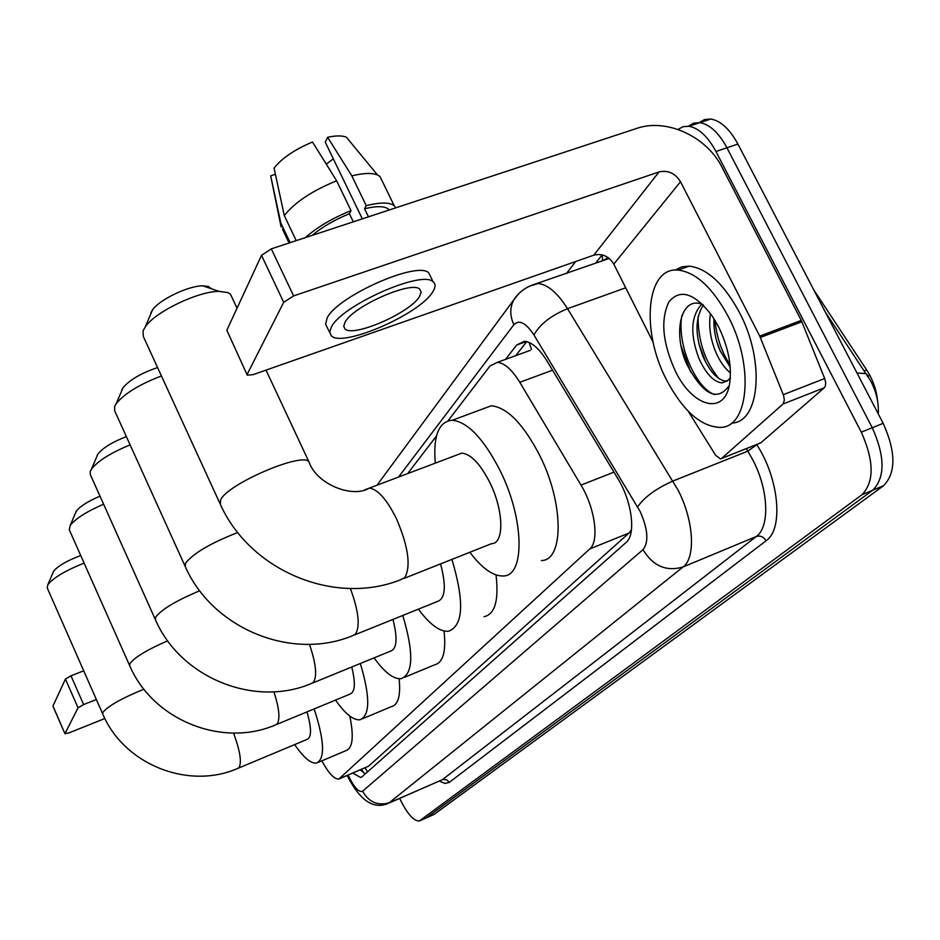 <?xml version="1.0" encoding="UTF-8"?>
<svg xmlns="http://www.w3.org/2000/svg" width="940" height="940" viewBox="0 0 940 940"><rect width="100%" height="100%" fill="white"/><g stroke="black" fill="none" stroke-linecap="round" stroke-linejoin="round"><path stroke-width="1.41" d="M813.746 289.861L866.633 369.913C872.919 379.701 876.585 390.147 877.619 401.251M321.868 760.836C328.53 773.185 334.182 779.272 338.799 779.096L589.791 548.925C599.462 541.205 595.055 508.023 580.99 485.099L519.797 382.298C512.042 369.714 504.569 363.063 497.378 362.346L530.254 350.373M339.728 778.696L368.515 766.229L629.001 533.039L631.445 529.925M497.378 362.346L490.034 365.942L448.075 420.779M436.512 435.902L407.666 473.596M677.975 129.438L683.075 126.677L688.914 126.266C698.773 128.052 707.785 136.453 715.951 151.505L861.298 432.165L872.261 427.735C885.081 456.476 885.269 477.297 872.814 490.175L426.267 817.906L872.814 490.175C885.269 477.297 885.081 456.476 872.261 427.735L726.949 147.768L872.261 427.735L883.177 423.329C895.985 451.999 896.114 472.797 883.553 485.71L434.127 814.381L426.971 817.6M688.386 126.207L693.697 123.14L699.842 122.635C709.759 124.386 718.795 132.763 726.949 147.768C718.795 132.763 709.759 124.386 699.842 122.635L693.697 123.14L688.386 126.207M699.231 122.576L704.577 119.521L710.722 119.028C720.686 120.743 729.745 129.085 737.912 144.055L883.177 423.329M352.759 773.115L360.654 777.486L361.959 776.804L626.099 542.462C636.192 534.66 632.068 501.455 617.839 478.578L546.927 360.878C539.196 348.505 531.688 341.972 524.391 341.279L516.671 345.027L505.532 359.374M365.284 773.855L360.208 769.919M718.395 346.413L718.043 345.544L718.395 346.413M861.298 432.165C874.13 460.976 874.376 481.809 862.039 494.663L419.346 820.973C413.741 821.172 407.337 813.946 400.099 799.282L399.7 798.401M566.432 273.528L575.68 261.52M515.731 355.661L526.729 341.631M53.11 706.34L64.966 733.752L69.09 732.848L104.869 718.513M65.436 679.056L70.97 675.801L83.613 704.577L78.044 707.808L65.436 679.056L52.969 706.011M83.719 670.808L70.97 675.801M78.044 707.808L64.989 733.564M83.613 704.577L96.362 699.525M728.23 316.51C754.62 366.036 748.687 428.194 719.911 427.383C700.676 426.502 682.898 410.71 666.601 380.007C640.751 331.139 646.003 266.737 678.128 270.074C695.917 272.271 712.626 287.746 728.23 316.51M675.167 270.074L681.7 266.901L689.114 266.126C707.021 268.264 723.777 283.68 739.38 312.374C765.442 361.16 759.826 422.718 731.496 423.106M702.756 304.466C680.419 295.242 672.558 333.724 686.846 364.356C702.909 394.53 716.832 401.873 728.618 386.399M675.32 371.018C662.524 342.795 660.385 319.753 668.892 301.904C680.266 288.274 694.789 293.08 712.45 316.334L718.442 326.591C728.042 346.378 731.837 364.931 729.816 382.251C725.715 416.138 692.886 407.913 675.32 371.018M703.367 305.077C695.024 318.014 694.918 335.216 703.085 356.683C710.17 372.17 717.913 380.359 726.326 381.276L727.137 381.252M701.745 304.113C690.853 316.11 689.901 334.17 698.866 358.281C705.952 373.779 713.683 381.981 722.061 382.909L728.406 380.054L730.286 377.704M713.93 318.613C713.577 329.517 715.575 340.092 719.899 350.338L730.192 367.164M710.464 313.502C708.548 325.863 710.288 338.67 715.704 351.924C719.746 361.289 724.658 368.28 730.439 372.921M730.227 378.597L728.406 380.054M716.727 341.408L720.486 351.678M698.796 343.37L705.846 362.488M681.089 345.979L690.665 372.087M714.976 320.34C716.633 337.284 721.626 352.065 729.969 364.685M698.056 316.733C698.161 341.302 705.153 361.947 719.03 378.679M681.935 315.346C676.377 344.157 695.941 388.326 714.635 394.612M53.192 572.014L53.662 571.12C58.116 565.821 67.139 560.628 80.734 555.528M84.106 563.107C65.659 570.486 53.592 577.642 47.905 584.586L47.176 587.829L102.683 713.86L102.918 712.32C108.453 705.764 122.118 698.068 143.926 689.208M238.513 768.109L306.969 739.439C311.692 737.43 311.68 728.253 306.945 711.909M314.148 708.925C324.453 740.685 325.252 758.745 316.557 763.08C310.811 763.715 303.514 757.546 294.678 744.586M349.821 716.092C354.039 736.854 352.7 748.393 345.803 750.696L318.46 762.281M75.694 512.323L76.328 511.113C80.135 506.249 88.019 501.267 100.004 496.179M103.6 504.193C86.621 511.572 75.494 518.657 70.206 525.437L69.266 529.725L129.579 665.414M276.56 724.482L349.798 694.178C355.109 692.357 355.755 683.309 351.724 667.024M360.337 663.499C370.266 696.74 370.16 715.493 360.032 719.782C353.346 720.428 345.18 713.86 335.521 700.077M399.124 678.786C400.804 695.624 398.219 704.906 391.393 706.633L362.664 718.677M97.09 455.536L97.925 453.973C102.883 447.851 112.365 442.059 126.371 436.606M130.119 444.879C110.92 452.774 98.042 460.835 91.497 469.048L90.287 471.281L90.299 474.547L155.241 619.331M312.809 682.945L390.359 651.209C396.927 649.058 397.785 638.46 392.944 619.425M402.778 615.465C413.894 652.771 413.353 673.863 401.145 678.704C393.543 679.315 384.519 672.37 374.096 657.871M444.056 631.034C446.241 651.549 443.057 662.829 434.491 664.874L404.705 677.235M121.859 389.806L122.999 387.738C129.673 379.842 141.2 373.121 157.579 367.564M161.445 375.977C139.613 384.284 124.55 393.496 116.243 403.613L114.598 406.585L114.692 410.839L184.969 565.915M354.803 634.829L437.077 601.612C445.349 599.027 446.512 586.454 440.555 563.894M451.917 559.394C464.56 601.823 463.397 625.793 448.427 631.292C439.697 631.809 429.697 624.43 418.429 609.144M496.026 574.951C498.987 600.366 494.981 614.278 484.006 616.711M150.846 312.867L152.456 310C159.307 299.696 188.317 285.76 202.793 285.819L208.457 286.488L211.383 288.756M231.604 296.582L230.23 294.079L227.891 292.575L218.961 291.353C198.023 291.306 155.288 311.833 145.394 326.685L143.068 330.81L143.327 336.485L219.831 503.264M404.059 578.394L491.42 543.708C504.392 544.037 503.887 510.69 489.905 482.678C480.328 463.961 470.975 454.102 461.846 453.092L456.652 455.054M435.291 463.138C433.046 435.702 438.757 421.39 452.446 420.215C467.956 422.13 483.9 439.004 500.245 470.858C524.391 519.162 525.143 576.208 503.276 575.973C493.195 576.29 482.055 568.394 469.847 552.262M481.538 409.405L491.315 405.763C507.283 407.455 523.451 424.081 539.83 455.642C564 503.511 563.918 560.475 541.393 560.581M783.032 403.988L784.383 400.228L783.596 395.493L759.732 336.097L801.291 320.411L824.686 378.526L825.684 382.521L825.402 385.988L824.298 387.785L783.032 403.988L721.591 458.438L760.824 442.822L721.509 458.509M824.298 387.785L760.824 442.822M801.291 320.411L722.132 167.473C706.774 136.476 666.484 117.923 636.721 128.416L271.319 248.853L293.609 295.912L659.011 171.95C667.964 169.94 675.132 173.195 680.501 181.726L759.732 336.097M247.126 374.825L226.834 330.257L247.279 375.166L253.166 374.625L593.81 255.163C602.199 253.189 608.861 256.174 613.785 264.117L653.136 342.266M293.609 295.912L283.704 302.304L261.508 255.328L226.834 330.257M261.508 255.328L271.319 248.853M283.704 302.304L247.279 374.108M688.104 411.097L715.634 455.289L720.44 458.943L721.591 458.438M345.015 322.326L343.746 326.098L344.886 328.8C352.512 337.965 410.263 312.879 419.522 296.464L421.144 292.175L419.769 289.191C411.767 280.284 352.688 306.416 345.015 322.326M326.298 164.171L333.312 158.813M389.231 209.984L388.361 209.056C384.413 205.989 376.482 205.895 364.567 208.774L366.236 205.66L351.83 175.886L327.625 137.275L325.287 142.21L362.323 218.856M368.468 216.834L364.567 208.774M336.626 180.774C312.068 190.844 294.631 202.453 284.303 215.589L274.069 168.06C281.965 158.143 294.772 149.46 312.491 142.011L336.626 180.774L351.031 210.642L349.398 213.744L353.299 221.828M349.398 213.744C334.628 219.76 322.209 226.987 312.151 235.4M430.72 276.912L428.746 272.858C417.666 260.603 337.037 296.37 327.108 318.049L325.616 324.312L329.764 332.548M432.729 291.882C435.655 287.311 435.784 283.951 433.093 281.788C422.107 269.733 341.431 305.559 331.385 327.049L329.752 332.055L331.244 335.662C341.537 348.188 419.757 314.324 432.729 291.882M395.811 207.822L394.213 205.731C389.583 202.182 380.254 202.171 366.236 205.66M351.031 210.642C332.431 218.127 317.203 227.116 305.359 237.632M382.157 180.962L379.96 176.438L377.469 174.922C372.029 172.713 363.474 173.03 351.83 175.886M296.241 240.64L284.303 215.589M350.338 141.975L346.449 137.263C342.336 135.477 336.062 135.477 327.625 137.275M275.408 174.311L270.673 175.815L280.813 223.05L290.143 242.649M280.813 223.05L281.095 226.963M270.673 175.815L280.696 225.048M365.108 767.827L367.505 771.881M866.633 369.913L864.119 370.901M529.126 342.465L531.5 349.433M368.515 766.229L340.104 778.402M552.544 370.207L519.797 382.298M613.973 472.15L580.99 485.099M629.001 533.039L589.791 548.925M868.63 376.259L865.905 373.603L856.998 372.992M883.553 485.71L862.039 494.663M434.127 814.381L420.286 820.502M737.912 144.055L715.951 151.505M348.164 775.089L348.752 776.405C354.356 787.732 358.963 792.678 362.558 791.233L642.984 549.677C648.929 542.133 648.001 529.443 640.199 511.607L533.944 334.969C525.883 322.761 519.197 319.353 513.875 324.723L398.548 477.038M529.373 286.254L538.162 283.492C547.762 284.55 557.549 292.939 567.525 308.684L678.316 490.551C693.873 520.913 695.87 557.784 683.063 566.961L388.561 803.265C374.049 809.716 360.596 801.103 348.176 777.415M756.688 444.503L756.794 444.667C779.19 478.93 783.619 529.208 766.088 540.77L449.261 782.409L446.876 779.859L442.998 779.425L390.077 802.49C378.268 806.238 369.091 802.478 362.558 791.233M642.984 549.677C653.018 566.08 666.378 571.849 683.063 566.961L756.289 536.505C769.907 527.035 768.697 490.386 753.152 460.541L747.841 451.153L673.028 480.998C656.261 488.424 644.452 497.037 637.602 506.848M449.261 782.409L444.914 783.455L439.403 781.07M389.689 802.772L442.481 779.624L756.289 536.505C760.331 535.33 763.597 536.752 766.088 540.77M595.502 263.282L602.164 254.869L602.564 260.262M605.419 259.793L607.029 257.783M533.944 334.969C539.854 324.265 551.052 315.499 567.525 308.684L625.711 287.805M756.794 444.667L747.841 451.153L746.266 448.65M608.486 257.865L601.341 261.226M513.875 324.723C509.797 315.899 509.774 307.615 513.792 299.848L518.633 293.809M526.318 341.537L516.671 345.027M102.683 713.86C123.786 764.314 187.988 790.105 237.456 768.544L238.96 767.686C241.944 762.411 240.123 750.872 233.508 733.059M167.649 640.81C147.263 649.705 134.69 657.283 129.931 663.558L129.661 665.591C152.703 719.899 221.793 747.899 275.091 725.093L277.089 723.988C280.308 719.065 279.239 708.337 273.892 691.805M199.726 590.79C176.379 600.531 161.704 609.296 155.688 617.075L155.382 619.66C180.316 677.564 253.906 707.632 310.811 683.768L313.396 682.381C317.321 676.224 316.005 663.546 309.46 644.335M237.738 532.534C210.795 543.05 193.405 553.249 185.568 563.142L185.239 566.514C212.393 628.461 291.012 660.891 352.03 635.945L355.449 634.183C360.326 626.287 358.634 611.059 350.397 588.511M461.846 453.092L369.432 488.06C352.5 498.635 316.404 484.171 309.013 461.928C303.138 451.529 227.55 483.865 220.642 499.845L220.324 504.345C250.169 570.815 334.323 605.912 400.076 579.968L404.729 577.712C411.132 566.291 408.371 546.634 396.457 518.727C386.916 499.61 377.915 489.388 369.432 488.06L364.673 489.881M266.02 370.113L309.73 463.514M659.011 171.95L593.81 255.163M680.501 181.726L613.785 264.117M801.914 321.75L760.343 337.448M783.29 394.694L824.686 378.526M361.406 769.414L364.332 773.373M825.355 312.162L870.24 380.254C876.127 390.781 878.818 402.026 878.312 413.976M710.722 119.028L688.914 126.266M361.583 777.086L360.654 777.486M420.039 820.655L426.267 817.906M377.011 485.193L513.792 299.848C518.198 293.08 524.297 288.169 532.099 285.137L609.238 258.453M608.074 257.572L602.387 260.862M348.117 777.298L347.295 775.453M52.946 706.21L64.966 733.752M722.061 382.909L726.326 381.276M678.128 270.074L689.114 266.126M53.662 571.12L47.905 584.586M76.328 511.113L70.206 525.437M97.925 453.973L91.497 469.048M122.999 387.738L116.243 403.613M152.456 310L145.394 326.685M202.793 285.819L218.961 291.353M237.045 308.203L230.641 294.549M452.446 420.215L491.315 405.763M343.758 326.427L344.886 328.8M388.361 209.056L388.866 210.113M428.746 272.858L433.093 281.788M379.96 176.438L394.213 205.731M346.449 137.263L377.469 174.922M282.435 229.066L289.062 243.013"/></g></svg>
